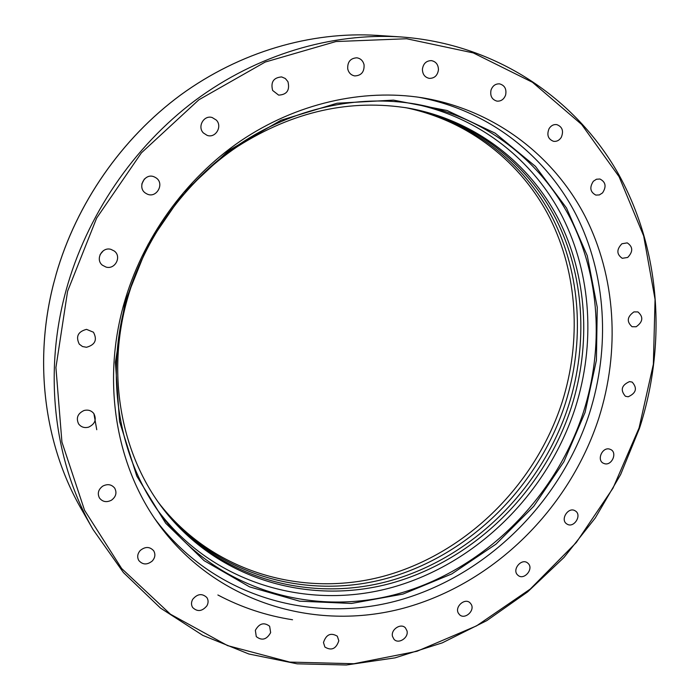 <?xml version="1.0" encoding="UTF-8"?>
<svg xmlns="http://www.w3.org/2000/svg" width="700" height="700" viewBox="0 0 700 700"><rect width="100%" height="100%" fill="white"/><g stroke="black" fill="none" stroke-linecap="round" stroke-linejoin="round"><path stroke-width="1.05" d="M418.058 97.142C487.935 109.935 545.414 155.05 576.126 214.821C606.48 274.969 610.356 347.594 589.426 413.473C560.613 502.154 487.174 575.461 398.939 600.276C310.94 624.733 211.907 596.137 154.814 518.761M123.699 304.701C142.048 238.998 184.931 179.051 240.511 141.015C296.301 103.276 362.582 88.419 422.126 97.755C493.832 109.541 553.096 154.963 584.789 215.722C616.122 276.876 620.191 351.067 598.754 418.32C569.327 508.646 494.244 583.24 404.303 607.985C314.615 632.38 213.972 602.149 157.15 522.148C116.043 464.354 101.946 382.217 123.699 304.701M56.236 273.91L53.567 283.78M491.032 90.046C492.642 85.759 495.477 83.703 499.52 83.86C504.691 85.295 506.73 89.005 505.627 94.99C503.974 99.33 501.095 101.377 496.983 101.132C491.925 99.636 489.948 95.944 491.032 90.046M422.406 69.239C423.264 63.604 426.256 60.725 431.375 60.62C435.969 61.556 438.322 64.619 438.454 69.808C437.553 75.521 434.499 78.382 429.293 78.374C424.83 77.368 422.537 74.322 422.406 69.239M347.734 68.959C347.358 61.95 350.394 58.231 356.834 57.803C360.64 58.45 363.055 60.786 364.07 64.82C364.402 71.951 361.279 75.652 354.716 75.915C351.059 75.189 348.723 72.879 347.734 68.959M272.641 90.457C270.515 82.093 273.516 77.586 281.636 76.921L285.32 78.505L287.945 81.672C290.019 90.212 286.912 94.692 278.635 95.121L272.641 90.457M203.403 132.965C197.041 126.761 203.928 114.721 212.231 117.556L216.309 120.076C222.749 126.446 215.442 138.574 207.104 135.354L203.403 132.965M146.16 193.506C136.211 188.195 144.918 171.771 154.822 177.17L155.47 177.52C165.567 183.041 156.266 199.579 146.396 193.646L146.16 193.506M106.05 267.085L102.384 265.195C95.025 259.534 101.99 246.61 110.915 249.358L114.231 250.985C121.992 256.454 115.185 269.832 106.05 267.085M86.476 347.279L82.486 346.526L79.284 344.146C75.574 336.543 77.989 331.616 86.52 329.359L93.45 332.22C97.475 339.85 95.156 344.873 86.476 347.279M88.638 427.14C84.455 428.216 81.112 427.14 78.619 423.929C75.88 418.005 77.674 413.534 83.983 410.524C88.034 409.491 91.306 410.489 93.8 413.516C96.775 419.475 95.051 424.016 88.638 427.14M111.527 500.159C106.584 502.661 102.541 501.918 99.409 497.927C97.23 493.386 98.341 489.457 102.743 486.124C107.581 483.674 111.571 484.356 114.721 488.171C117.058 492.748 115.999 496.746 111.527 500.159M152.303 560.98C147.175 565.066 142.669 564.9 138.784 560.481C136.964 557.051 137.463 553.709 140.28 550.445C145.329 546.411 149.8 546.534 153.694 550.795C155.627 554.251 155.164 557.646 152.303 560.98M206.894 605.832C202.125 611.476 197.374 612.028 192.64 607.495C191.117 604.957 191.135 602.245 192.692 599.34C197.409 593.749 202.134 593.154 206.867 597.546C208.477 600.11 208.495 602.866 206.894 605.832M270.646 632.625C266.7 639.651 261.914 640.972 256.279 636.615L255.351 630.341C259.245 623.367 264.005 622.003 269.64 626.246L270.646 632.625M338.817 640.762C336.105 648.891 331.467 650.983 324.896 647.045L323.47 642.565C326.13 634.489 330.741 632.363 337.312 636.186L338.817 640.762M406.998 630.858C408.879 637.761 398.422 644.534 393.986 639.266L392.499 636.396C390.6 629.528 400.96 622.738 405.431 627.891L406.998 630.858M471.258 604.398C475.09 610.82 464.686 619.972 459.532 614.688L458.369 613.174C454.519 606.804 464.826 597.625 470.006 602.796L471.258 604.398M528.22 563.509C534.004 568.934 524.055 580.624 518.096 575.4L517.58 574.936C511.779 569.572 521.614 557.856 527.608 562.966L528.22 563.509M575.059 510.764L575.356 510.948C582.304 515.034 574.009 528.421 567.166 524.169L566.764 523.924C559.904 519.767 568.278 506.485 575.059 510.764M609.438 449.059L610.846 449.593C617.505 452.804 611.852 465.754 604.678 463.733L603.173 463.155C596.601 459.874 602.315 447.011 609.438 449.059M629.519 381.605L632.179 382.095C637.534 388.22 636.195 393.12 628.171 396.786L625.406 396.252C620.148 390.092 621.512 385.21 629.519 381.605M633.938 311.902L637.928 311.929C643.597 316.916 643.011 321.86 636.151 326.769L632.056 326.716C626.474 321.685 627.104 316.75 633.938 311.902M621.915 243.757L627.244 242.874C633.054 246.803 633.202 251.659 627.699 257.451L622.256 258.309C616.543 254.336 616.429 249.489 621.915 243.757M593.355 181.248L596.479 179.226L599.944 179.016C605.719 181.982 606.594 186.602 602.551 192.885L599.366 194.933L595.849 195.09C590.17 192.08 589.339 187.469 593.355 181.248M549.089 128.625C551.04 125.589 553.595 124.25 556.754 124.6C562.327 126.726 563.841 130.961 561.304 137.314C559.309 140.394 556.71 141.724 553.499 141.304C548.039 139.125 546.569 134.899 549.089 128.625M100.1 254.564L103.259 250.793M141.811 184.021L144.384 178.981M159.407 503.843C213.404 574.892 305.725 601.081 387.852 578.095C470.164 554.785 538.641 486.308 565.337 403.471C584.692 342.108 580.947 274.531 552.799 218.496C524.291 162.794 471.196 120.584 406.674 107.826M158.611 502.714C212.686 572.906 304.483 598.561 386.05 575.549C467.801 552.204 535.736 484.146 562.231 401.844C581.42 340.926 577.754 273.875 549.92 218.164C521.745 162.785 469.236 120.68 405.309 107.599M157.701 510.317C213.054 583.844 308.114 610.916 392.63 587.282C477.339 563.308 547.811 492.852 575.365 407.636C595.359 344.444 591.579 274.829 562.572 217.114C533.207 159.74 478.398 116.314 411.74 103.442M571.524 406.709C591.194 344.435 587.317 275.835 558.504 219.144C529.349 162.794 475.073 120.4 409.351 108.29C350.507 98.551 293.3 111.265 237.72 146.414C185.089 181.65 144.445 237.851 127.172 299.661C106.461 373.345 120.671 451.684 161.018 506.065C214.847 578.83 308.21 606.104 391.44 583.17C474.871 559.913 544.434 490.613 571.524 406.709M408.144 108.071C473.314 120.487 527.048 162.803 555.896 218.855C584.413 275.249 588.227 343.376 568.697 405.23C541.791 488.644 472.727 557.567 389.804 580.851C307.081 603.811 214.191 577.028 160.282 505.059M65.984 290.692C43.015 374.517 54.451 462.735 93.065 529.55L123.436 572.565L160.501 608.099L202.808 635.381L248.85 653.992L297.168 663.827L346.36 665L395.124 657.843L442.286 642.854L486.771 620.637L527.642 591.885L564.06 557.392L595.271 517.983L620.637 474.539L639.581 428.015C666.794 343.7 660.704 249.777 618.231 173.6C575.383 97.983 495.267 43.619 400.645 36.925C331.608 32.576 257.189 54.504 195.23 100.397C133.534 146.633 86.511 215.749 65.984 290.692M639.074 427.963L613.025 488.119L576.301 542.5L530.267 589.05L476.534 625.879L416.999 651.271L353.894 663.731L289.783 662.086L227.561 645.61L170.424 614.197L121.669 568.531L84.551 510.256L61.924 442.033L55.921 367.553L67.585 291.279L96.635 218.111L141.391 152.871L198.879 99.785L265.204 62.055L335.93 41.545L406.639 38.745L473.279 52.911L532.481 82.294L581.665 124.477L619.071 176.671L643.668 235.935L655.06 299.39L653.363 364.254L639.074 427.963M56.017 274.662C76.431 203.551 121.695 138.442 180.705 94.955C239.969 51.791 310.975 31.22 377.125 35.385L400.645 36.925M292.539 619.754C266.402 615.729 241.517 607.477 217.884 594.983M96.757 429.713L93.896 413.639M53.611 283.5C33.25 362.661 44.712 445.62 81.358 509.093C44.678 445.559 33.232 362.46 53.725 283.176M126.061 302.041C143.806 238.551 185.421 180.731 239.339 144.296C293.449 108.15 357.717 94.316 415.293 104.02C483.534 116.025 539.901 159.714 570.124 217.936C599.988 276.526 603.951 347.498 583.52 411.889C555.441 498.531 483.534 570.089 397.346 593.994C311.369 617.566 214.918 589.067 159.784 513.266C119.087 457.433 104.895 377.466 126.035 302.129M125.055 301.989L115.413 362.294L119.551 421.488L136.798 476.105L165.681 523.241L204.102 560.656L249.62 586.889L299.626 601.186L351.566 603.444L403.016 594.072L451.798 573.93L495.941 544.189L533.785 506.249L563.894 461.738L585.069 412.422L596.409 360.255L597.258 307.3L587.282 255.789L566.528 208.023L535.465 166.381L495.119 133.157L447.064 110.495L393.47 100.126L337.067 103.233L281.033 120.225L228.734 150.553L183.479 192.719L148.181 244.256L125.055 301.989M81.358 509.093L93.065 529.55M56.114 274.243C76.589 203.227 121.835 138.25 180.81 94.85C240.039 51.765 310.993 31.22 377.125 35.385M415.31 104.02C357.77 94.325 293.527 108.141 239.4 144.305C185.474 180.74 143.841 238.586 126.096 302.094C104.913 377.484 119.105 457.468 159.784 513.266"/></g></svg>
